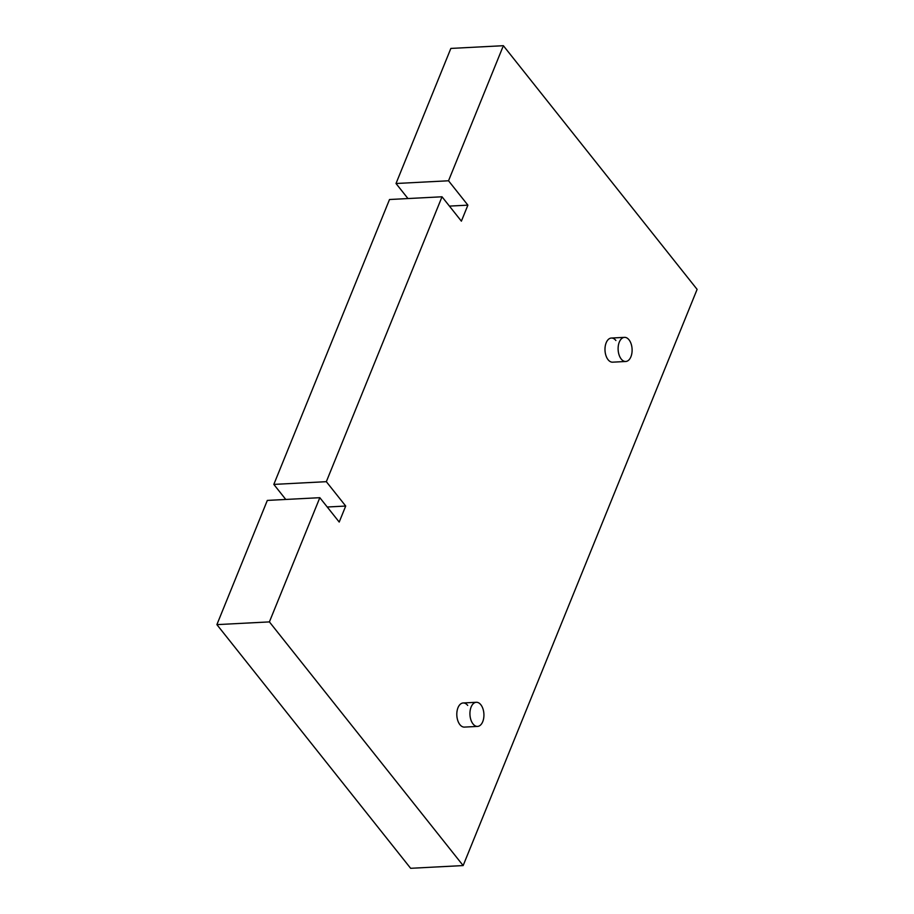 <?xml version="1.0" encoding="UTF-8"?>
<svg xmlns="http://www.w3.org/2000/svg" width="914" height="914" viewBox="0 0 914 914"><rect width="100%" height="100%" fill="white"/><g stroke="black" fill="none" stroke-linecap="round" stroke-linejoin="round"><path stroke-width="1.37" d="M407.975 198.555L396.013 183.508L450.853 48.431L503.363 45.7L448.523 180.778L467.888 205.147L461.387 221.154L442.022 196.784L326.332 481.678L345.709 506.048L339.208 522.054L319.831 497.684L269.402 621.897L463.147 865.569L697.108 289.372L503.363 45.7M463.147 865.569L410.637 868.3L216.892 624.628L267.322 500.415L319.831 497.684M442.022 196.784L389.513 199.515L273.823 484.409L285.785 499.455M625.736 361.487A12.076 6.981 87 0 0 631.894 353.112A12.076 6.981 87 0 0 629.015 339.814A12.076 6.981 87 0 0 624.491 337.357A12.076 6.981 87 0 0 618.138 349.788A12.076 6.981 87 0 0 625.736 361.487L612.609 362.173A12.076 6.981 -93 0 1 605.011 350.473A12.076 6.981 -93 0 1 611.363 338.043A12.076 6.981 -93 0 1 615.887 340.499M477.565 726.413A12.076 6.981 87 0 0 483.712 718.038A12.076 6.981 87 0 0 480.833 704.74A12.076 6.981 87 0 0 476.308 702.283A12.076 6.981 87 0 0 469.956 714.714A12.076 6.981 87 0 0 477.565 726.413L464.438 727.098A12.076 6.981 -93 0 1 456.829 715.388A12.076 6.981 -93 0 1 463.181 702.969A12.076 6.981 -93 0 1 467.705 705.425M449.425 206.107L467.888 205.147M396.013 183.508L448.523 180.778M216.892 624.628L269.402 621.897M327.246 507.007L345.709 506.048M273.823 484.409L326.332 481.678M611.363 338.043L624.491 337.357M463.181 702.969L476.308 702.283"/></g></svg>
